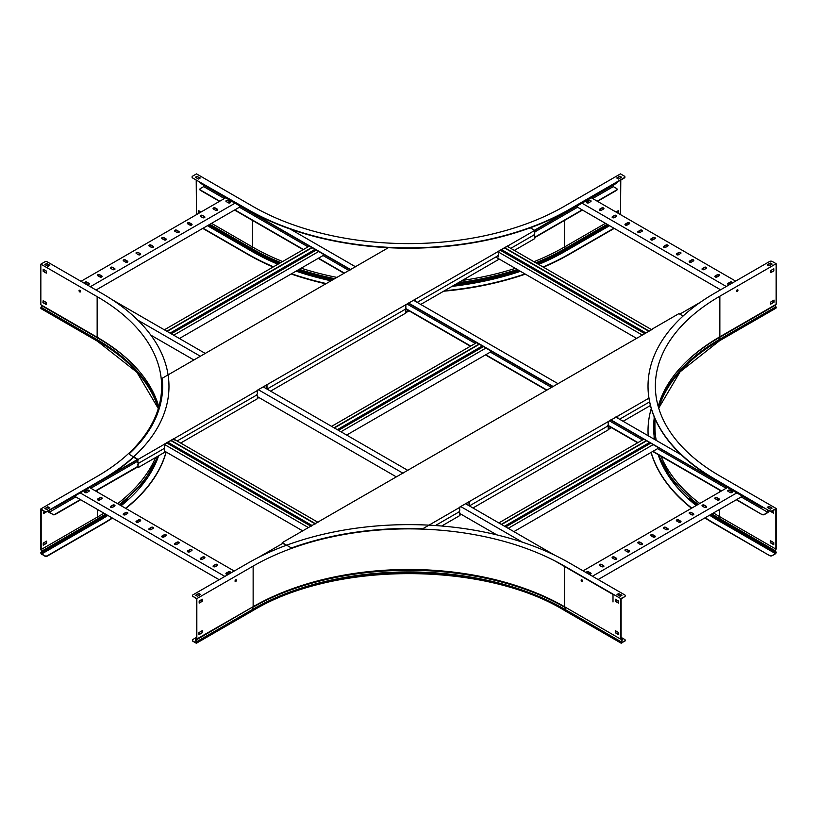 <?xml version="1.0" encoding="UTF-8"?>
<svg xmlns="http://www.w3.org/2000/svg" width="817" height="817" viewBox="0 0 817 817"><rect width="100%" height="100%" fill="white"/><g stroke="black" fill="none" stroke-linecap="round" stroke-linejoin="round"><path stroke-width="1.23" d="M768.051 507.204L768.051 507.837M768.051 510.145L768.051 512.443L764.477 514.516A1.838 1.062 180 0 1 761.883 514.516L736.321 499.759M767.745 509.961L767.745 512.269L764.477 514.516M219.793 201.186L200.42 189.993A1.838 1.062 0 0 1 199.879 189.248A1.838 1.062 0 0 1 200.42 188.492L203.688 186.613L224.369 198.551M203.688 185.112L203.688 186.613M761.883 514.516L736.638 499.575M721.585 490.884L653.008 451.301M637.965 442.61L607.981 425.3M546.736 389.944L485.768 354.741M470.715 346.051L405.61 308.458M344.365 273.103L318.518 258.182M303.475 249.491L234.847 209.867M761.883 514.148A1.838 1.062 0 0 0 764.477 514.148M239.412 207.232L308.04 246.857M323.083 255.547L349.206 270.621M407.04 304.016L475.28 343.416M490.333 352.107L551.587 387.462M609.411 420.857L642.53 439.975M657.583 448.666L726.15 488.249M741.203 496.94L767.745 512.269M721.278 491.068L652.701 451.474M637.648 442.794L607.838 425.575M546.43 390.118L485.451 354.915M470.408 346.234L405.457 308.734M344.049 273.276L318.211 258.356M303.158 249.675L234.53 210.051M219.487 201.36L200.42 190.351A1.838 1.062 180 0 1 199.879 189.605A1.838 1.062 180 0 1 199.91 189.421M681.398 454.926L615.732 417.017M558.072 383.724L413.361 300.176M355.691 266.883L290.127 229.026M199.879 182.477L199.879 182.16A1.838 1.062 0 0 0 200.42 182.865L200.42 183.222A1.838 1.062 180 0 1 199.879 182.477A1.838 1.062 180 0 1 199.91 182.293M763.721 507.643A1.838 1.062 180 0 1 761.883 507.377L610.861 419.826M553.191 386.533L408.48 302.984M350.82 269.692L200.42 182.865M761.883 507.02A1.838 1.062 0 0 0 763.19 507.337M761.883 507.377L610.707 420.101M552.884 386.717L408.337 303.26M350.503 269.876L200.42 183.222M657.654 447.205L657.654 448.615L513.893 531.622M648.627 441.997L648.627 443.039L504.549 526.23M649.791 443.713L648.627 443.039M501.618 524.534L646.604 440.823M501.311 524.351L646.288 440.649M498.84 522.931L643.827 439.219M508.184 528.323L653.171 444.611M505.723 526.904L650.7 443.192M741.274 495.49L741.274 496.899L598.136 579.539M592.427 576.24L736.791 492.896M601.475 564.424A1.287 0.746 0 0 0 600.076 564.271A1.287 0.746 0 0 0 599.28 564.956A1.287 0.746 0 0 0 599.658 565.476L601.731 566.671A1.287 0.746 0 0 0 603.14 566.835A1.287 0.746 0 0 0 603.926 566.15A1.287 0.746 0 0 0 603.549 565.63L601.475 564.424L603.549 565.987A1.287 0.746 180 0 1 603.886 566.334M588.628 571.839A1.287 0.746 0 0 0 587.229 571.686A1.287 0.746 0 0 0 586.443 572.37A1.287 0.746 0 0 0 586.82 572.891L588.894 574.085A1.287 0.746 0 0 0 590.293 574.249A1.287 0.746 0 0 0 591.089 573.565A1.287 0.746 0 0 0 590.711 573.044L588.628 571.839L590.711 573.401A1.287 0.746 180 0 1 591.048 573.748M583.093 570.848L727.447 487.504M614.323 557.01A1.287 0.746 0 0 0 612.924 556.857A1.287 0.746 0 0 0 612.127 557.541A1.287 0.746 0 0 0 612.505 558.062L614.578 559.257A1.287 0.746 0 0 0 615.977 559.42A1.287 0.746 0 0 0 616.774 558.736A1.287 0.746 0 0 0 616.396 558.215L614.323 557.01L616.396 558.573A1.287 0.746 180 0 1 616.733 558.92M627.16 549.596A1.287 0.746 0 0 0 625.761 549.433A1.287 0.746 0 0 0 624.974 550.127A1.287 0.746 0 0 0 625.342 550.648L627.425 551.843A1.287 0.746 0 0 0 628.824 552.006A1.287 0.746 0 0 0 629.611 551.322A1.287 0.746 0 0 0 629.233 550.801L627.16 549.596L629.233 551.158A1.287 0.746 180 0 1 629.58 551.495M640.007 542.182A1.287 0.746 0 0 0 638.608 542.018A1.287 0.746 0 0 0 637.811 542.702A1.287 0.746 0 0 0 638.189 543.234L640.262 544.428A1.287 0.746 0 0 0 641.662 544.592A1.287 0.746 0 0 0 642.458 543.908A1.287 0.746 0 0 0 642.08 543.376L640.007 542.182L642.08 543.744A1.287 0.746 180 0 1 642.417 544.081M652.844 534.767A1.287 0.746 0 0 0 651.445 534.604A1.287 0.746 0 0 0 650.659 535.288A1.287 0.746 0 0 0 651.037 535.819L653.11 537.014A1.287 0.746 0 0 0 654.509 537.178A1.287 0.746 0 0 0 655.295 536.493A1.287 0.746 0 0 0 654.928 535.962L652.844 534.767L654.928 536.33A1.287 0.746 180 0 1 655.265 536.667M665.692 527.353A1.287 0.746 0 0 0 664.292 527.19A1.287 0.746 0 0 0 663.496 527.874A1.287 0.746 0 0 0 663.874 528.405L665.947 529.6A1.287 0.746 0 0 0 667.346 529.763A1.287 0.746 0 0 0 668.143 529.079A1.287 0.746 0 0 0 667.765 528.548L665.692 527.353L667.765 528.916A1.287 0.746 180 0 1 668.102 529.253M678.539 519.939A1.287 0.746 0 0 0 677.14 519.775A1.287 0.746 0 0 0 676.343 520.46A1.287 0.746 0 0 0 676.721 520.991L678.794 522.186A1.287 0.746 0 0 0 680.193 522.349A1.287 0.746 0 0 0 680.99 521.665A1.287 0.746 0 0 0 680.612 521.134L678.539 519.939L680.612 521.491A1.287 0.746 180 0 1 680.949 521.838M691.376 512.525A1.287 0.746 0 0 0 689.977 512.361A1.287 0.746 0 0 0 689.18 513.045A1.287 0.746 0 0 0 689.558 513.576L691.642 514.771A1.287 0.746 0 0 0 693.041 514.935A1.287 0.746 0 0 0 693.827 514.25A1.287 0.746 0 0 0 693.449 513.719L691.376 512.525L693.449 514.077A1.287 0.746 180 0 1 693.786 514.424M704.223 505.11A1.287 0.746 0 0 0 702.824 504.947A1.287 0.746 0 0 0 702.028 505.631A1.287 0.746 0 0 0 702.406 506.152L704.479 507.357A1.287 0.746 0 0 0 705.878 507.52A1.287 0.746 0 0 0 706.674 506.836A1.287 0.746 0 0 0 706.297 506.305L704.223 505.11L706.297 506.663A1.287 0.746 180 0 1 706.634 507.01M717.06 497.696A1.287 0.746 0 0 0 715.661 497.533A1.287 0.746 0 0 0 714.875 498.217A1.287 0.746 0 0 0 715.243 498.738L717.326 499.943A1.287 0.746 0 0 0 718.725 500.106A1.287 0.746 0 0 0 719.511 499.412A1.287 0.746 0 0 0 719.144 498.891L717.06 497.696L719.144 499.248A1.287 0.746 180 0 1 719.481 499.595M729.908 490.282A1.287 0.746 0 0 0 728.509 490.118A1.287 0.746 0 0 0 727.712 490.803A1.287 0.746 0 0 0 728.09 491.323L730.163 492.528A1.287 0.746 0 0 0 731.562 492.682A1.287 0.746 0 0 0 732.359 491.997A1.287 0.746 0 0 0 731.981 491.477L729.908 490.282L731.981 491.834A1.287 0.746 180 0 1 732.318 492.181M731.675 491.66L730.163 492.528M718.827 499.075L717.326 499.943M705.99 506.489L704.479 507.357M693.143 513.903L691.642 514.771M680.295 521.317L678.794 522.186M667.458 528.732L665.947 529.6M654.611 536.146L653.11 537.014M641.774 543.56L640.262 544.428M628.927 550.975L627.425 551.843M616.079 558.389L614.578 559.257M603.242 565.803L601.731 566.671M590.395 573.217L588.894 574.085M599.321 565.129A1.287 0.746 180 0 1 600.229 564.598A1.287 0.746 180 0 1 601.475 564.792M586.483 572.543A1.287 0.746 180 0 1 587.382 572.012A1.287 0.746 180 0 1 588.628 572.206M612.168 557.715A1.287 0.746 180 0 1 613.067 557.184A1.287 0.746 180 0 1 614.323 557.368M625.005 550.301A1.287 0.746 180 0 1 625.914 549.77A1.287 0.746 180 0 1 627.16 549.953M637.852 542.886A1.287 0.746 180 0 1 638.751 542.355A1.287 0.746 180 0 1 640.007 542.539M650.689 535.472A1.287 0.746 180 0 1 651.598 534.941A1.287 0.746 180 0 1 652.844 535.125M663.537 528.058A1.287 0.746 180 0 1 664.446 527.527A1.287 0.746 180 0 1 665.692 527.711M676.384 520.643A1.287 0.746 180 0 1 677.283 520.112A1.287 0.746 180 0 1 678.539 520.296M689.221 513.229A1.287 0.746 180 0 1 690.13 512.688A1.287 0.746 180 0 1 691.376 512.882M702.069 505.815A1.287 0.746 180 0 1 702.967 505.274A1.287 0.746 180 0 1 704.223 505.468M714.906 498.401A1.287 0.746 180 0 1 715.815 497.859A1.287 0.746 180 0 1 717.06 498.053M727.753 490.986A1.287 0.746 180 0 1 728.652 490.445A1.287 0.746 180 0 1 729.908 490.639M490.414 350.646L490.414 352.056L346.643 435.063M481.376 345.438L481.376 346.49L337.309 429.671M482.551 347.164L481.376 346.49M334.378 427.975L479.354 344.263M334.061 427.791L479.048 344.09M331.6 426.372L476.577 342.67M340.934 431.764L485.921 348.062M338.473 430.345L483.46 346.633M323.164 254.087L323.164 255.496L179.403 338.504M314.137 248.879L314.137 249.931L170.059 333.111M315.301 250.605L314.137 249.931M167.128 331.416L312.114 247.714M166.821 331.232L311.798 247.531M164.35 329.813L309.337 246.111M173.694 335.205L318.681 251.503M171.223 333.785L316.21 250.073M554.334 560.595L613.005 594.47L613.005 601.966M554.906 555.305L465.557 503.711M407.897 470.418L263.186 386.87M205.516 353.577L112.031 299.604M522.471 542.202L460.686 506.53M403.016 473.237L258.305 389.689M200.645 356.396L137.685 320.05M496.756 534.849L459.767 513.495M396.255 476.822L257.559 396.745M193.874 359.98L150.828 335.133M616.559 599.913L615.65 600.434M616.243 599.729L615.65 600.076M239.493 205.782L239.493 207.191L96.038 290.015M90.33 286.716L235 203.188M99.684 274.726A1.287 0.746 0 0 0 98.285 274.563A1.287 0.746 0 0 0 97.499 275.247A1.287 0.746 0 0 0 97.866 275.768L99.95 276.973A1.287 0.746 0 0 0 101.349 277.126A1.287 0.746 0 0 0 102.135 276.442A1.287 0.746 0 0 0 101.768 275.921L99.684 274.726L101.768 276.279A1.287 0.746 180 0 1 102.105 276.626M86.847 282.141A1.287 0.746 0 0 0 85.448 281.977A1.287 0.746 0 0 0 84.651 282.662A1.287 0.746 0 0 0 85.029 283.182L87.102 284.387A1.287 0.746 0 0 0 88.502 284.541A1.287 0.746 0 0 0 89.298 283.856A1.287 0.746 0 0 0 88.92 283.336L86.847 282.141L88.92 283.693A1.287 0.746 180 0 1 89.257 284.04M80.985 281.324L225.666 197.796M112.532 267.312A1.287 0.746 0 0 0 111.132 267.149A1.287 0.746 0 0 0 110.336 267.833A1.287 0.746 0 0 0 110.714 268.354L112.787 269.559A1.287 0.746 0 0 0 114.186 269.712A1.287 0.746 0 0 0 114.983 269.028A1.287 0.746 0 0 0 114.605 268.507L112.532 267.312L114.605 268.864A1.287 0.746 180 0 1 114.942 269.212M125.369 259.888A1.287 0.746 0 0 0 123.97 259.735A1.287 0.746 0 0 0 123.183 260.419A1.287 0.746 0 0 0 123.561 260.94L125.634 262.134A1.287 0.746 0 0 0 127.033 262.298A1.287 0.746 0 0 0 127.83 261.614A1.287 0.746 0 0 0 127.452 261.093L125.369 259.888L127.452 261.45A1.287 0.746 180 0 1 127.789 261.797M138.216 252.473A1.287 0.746 0 0 0 136.817 252.32A1.287 0.746 0 0 0 136.02 253.004A1.287 0.746 0 0 0 136.398 253.525L138.471 254.72A1.287 0.746 0 0 0 139.87 254.884A1.287 0.746 0 0 0 140.667 254.199A1.287 0.746 0 0 0 140.289 253.679L138.216 252.473L140.289 254.036A1.287 0.746 180 0 1 140.626 254.383M151.063 245.059A1.287 0.746 0 0 0 149.664 244.906A1.287 0.746 0 0 0 148.868 245.59A1.287 0.746 0 0 0 149.245 246.111L151.319 247.306A1.287 0.746 0 0 0 152.718 247.469A1.287 0.746 0 0 0 153.514 246.785A1.287 0.746 0 0 0 153.136 246.264L151.063 245.059L153.136 246.622A1.287 0.746 180 0 1 153.473 246.969M163.9 237.645A1.287 0.746 0 0 0 162.501 237.492A1.287 0.746 0 0 0 161.715 238.176A1.287 0.746 0 0 0 162.083 238.697L164.166 239.892A1.287 0.746 0 0 0 165.565 240.055A1.287 0.746 0 0 0 166.351 239.371A1.287 0.746 0 0 0 165.974 238.85L163.9 237.645L165.974 239.207A1.287 0.746 180 0 1 166.321 239.555M176.748 230.231A1.287 0.746 0 0 0 175.349 230.067A1.287 0.746 0 0 0 174.552 230.762A1.287 0.746 0 0 0 174.93 231.282L177.003 232.477A1.287 0.746 0 0 0 178.402 232.641A1.287 0.746 0 0 0 179.199 231.957A1.287 0.746 0 0 0 178.821 231.436L176.748 230.231L178.821 231.793A1.287 0.746 180 0 1 179.158 232.14M189.585 222.816A1.287 0.746 0 0 0 188.186 222.653A1.287 0.746 0 0 0 187.399 223.347A1.287 0.746 0 0 0 187.777 223.868L189.85 225.063A1.287 0.746 0 0 0 191.249 225.226A1.287 0.746 0 0 0 192.036 224.542A1.287 0.746 0 0 0 191.668 224.021L189.585 222.816L191.668 224.379A1.287 0.746 180 0 1 192.005 224.716M202.432 215.402A1.287 0.746 0 0 0 201.033 215.239A1.287 0.746 0 0 0 200.236 215.923A1.287 0.746 0 0 0 200.614 216.454L202.687 217.649A1.287 0.746 0 0 0 204.087 217.812A1.287 0.746 0 0 0 204.883 217.128A1.287 0.746 0 0 0 204.505 216.597L202.432 215.402L204.505 216.965A1.287 0.746 180 0 1 204.842 217.302M215.28 207.988A1.287 0.746 0 0 0 213.88 207.824A1.287 0.746 0 0 0 213.084 208.509A1.287 0.746 0 0 0 213.462 209.04L215.535 210.235A1.287 0.746 0 0 0 216.934 210.398A1.287 0.746 0 0 0 217.73 209.714A1.287 0.746 0 0 0 217.353 209.183L215.28 207.988L217.353 209.55A1.287 0.746 180 0 1 217.69 209.887M228.117 200.573A1.287 0.746 0 0 0 226.718 200.41A1.287 0.746 0 0 0 225.921 201.094A1.287 0.746 0 0 0 226.299 201.625L228.382 202.82A1.287 0.746 0 0 0 229.781 202.984A1.287 0.746 0 0 0 230.568 202.299A1.287 0.746 0 0 0 230.19 201.768L228.117 200.573L230.19 202.136A1.287 0.746 180 0 1 230.527 202.473M229.883 201.952L228.382 202.82M217.036 209.366L215.535 210.235M204.199 216.781L202.687 217.649M191.352 224.195L189.85 225.063M178.514 231.609L177.003 232.477M165.667 239.024L164.166 239.892M152.82 246.438L151.319 247.306M139.983 253.852L138.471 254.72M127.135 261.266L125.634 262.134M114.298 268.681L112.787 269.559M101.451 276.105L99.95 276.973M88.604 283.519L87.102 284.387M97.529 275.431A1.287 0.746 180 0 1 98.438 274.89A1.287 0.746 180 0 1 99.684 275.084M84.692 282.845A1.287 0.746 180 0 1 85.591 282.304A1.287 0.746 180 0 1 86.847 282.498M110.377 268.007A1.287 0.746 180 0 1 111.275 267.476A1.287 0.746 180 0 1 112.532 267.67M123.224 260.592A1.287 0.746 180 0 1 124.123 260.061A1.287 0.746 180 0 1 125.369 260.255M136.061 253.178A1.287 0.746 180 0 1 136.97 252.647A1.287 0.746 180 0 1 138.216 252.841M148.908 245.764A1.287 0.746 180 0 1 149.807 245.233A1.287 0.746 180 0 1 151.063 245.427M161.746 238.35A1.287 0.746 180 0 1 162.654 237.818A1.287 0.746 180 0 1 163.9 238.002M174.593 230.935A1.287 0.746 180 0 1 175.492 230.404A1.287 0.746 180 0 1 176.748 230.588M187.43 223.521A1.287 0.746 180 0 1 188.339 222.99A1.287 0.746 180 0 1 189.585 223.174M200.277 216.107A1.287 0.746 180 0 1 201.176 215.576A1.287 0.746 180 0 1 202.432 215.759M213.125 208.692A1.287 0.746 180 0 1 214.023 208.161A1.287 0.746 180 0 1 215.28 208.345M225.962 201.278A1.287 0.746 180 0 1 226.871 200.747A1.287 0.746 180 0 1 228.117 200.931M737.945 290.249A1.011 0.582 120 0 0 736.515 291.077A1.011 0.582 120 0 0 737.945 290.249M736.597 291.403A1.011 0.582 120 0 0 737.557 289.739M773.811 270.887L773.811 268.793L770.697 270.59L770.697 272.684L773.811 270.887L770.697 272.327M773.505 268.967L773.505 270.713M774.077 302.198L774.077 300.105L770.697 302.045L770.697 304.149L774.077 302.198L770.697 303.781M773.76 300.278L773.76 302.014M769.665 510.717A1.838 1.062 -0 0 0 772.259 510.717L772.259 511.074A1.838 1.062 180 0 1 769.665 511.074L714.661 478.956A227.494 131.343 180 0 1 648.024 386.084A227.494 131.343 180 0 1 714.661 293.211L769.665 261.45A1.838 1.062 -0 0 1 772.259 261.45L776.15 263.697L776.15 304.302L719.848 336.808A220.161 127.105 180 0 0 658.196 406.386M776.15 263.697L719.848 296.203A220.161 127.105 -0 0 0 655.367 386.084A220.161 127.105 -0 0 0 719.848 475.964L776.15 508.47L776.15 549.065L775.098 551.332L775.946 551.822A0.991 0.572 -60 0 1 776.15 552.282L776.15 552.445A1.174 0.674 -60 0 1 775.323 553.885L772.259 555.652A1.838 1.062 180 0 1 769.665 555.652L714.661 523.891A227.494 131.343 180 0 1 704.897 517.896M772.259 510.717L776.15 508.47M772.259 511.074L775.844 509.001L775.844 549.075L719.532 516.579L718.623 517.988A221.897 128.106 180 0 1 711.832 513.893M769.665 511.074L714.661 479.313A227.494 131.343 180 0 1 648.024 386.441A227.494 131.343 180 0 1 648.024 386.257M654.928 418.539L654.928 426.515A220.6 127.36 -0 0 0 656.235 440.394M661.035 456.295A220.6 127.36 -0 0 0 699.771 503.486M713.486 512.943A220.6 127.36 -0 0 0 719.532 516.579L719.532 509.451M767.204 507.347L770.308 509.144L772.126 508.092L769.011 506.295L767.204 507.347M767.51 507.52L769.011 506.652L771.82 508.266M767.51 265.004L770.308 263.38L771.82 264.248M770.308 263.023L767.204 264.82L769.011 265.872L772.126 264.075L770.308 263.38M770.411 511.33L773.505 513.137L772.902 510.696M773.505 512.78L771.074 511.381M773.76 544.388L770.645 542.948L773.76 544.745L773.76 542.651L770.39 540.701L770.39 542.794L770.962 542.764L770.697 540.885M775.741 549.228L774.924 550.495A0.991 0.572 120 0 0 774.873 551.72L719.42 519.704A220.753 127.452 180 0 1 719.358 519.663M774.986 304.976L775.946 306.824A0.991 0.572 60 0 1 776.15 307.509L776.15 307.682A1.174 0.674 60 0 1 775.905 308.213L719.603 340.72L680.122 371.796L658.706 408.132M775.098 551.332L775.844 552.455L775.323 553.528L772.259 555.652M775.946 551.822L719.532 519.949A220.6 127.36 180 0 1 710.708 514.547M691.509 508.256A227.494 131.343 180 0 1 651.067 452.424M648.177 435.737A227.494 131.343 180 0 1 648.024 431.019A227.494 131.343 180 0 1 648.024 430.845M769.665 555.652L714.661 523.534A227.494 131.343 180 0 1 705.194 517.733M691.774 508.103A227.494 131.343 180 0 1 651.159 452.373M648.198 435.757A227.494 131.343 180 0 1 648.024 430.661A227.494 131.343 180 0 1 651.272 408.551M769.665 555.294A1.838 1.062 0 0 0 772.259 555.294M235.756 581.459A1.011 0.582 120 0 0 235.756 579.804A1.011 0.582 120 0 0 235.756 581.459M235.122 581.377A1.011 0.582 120 0 0 236.082 579.713M582.582 581.04A1.011 0.582 -120 0 0 581.153 580.223A1.011 0.582 -120 0 0 582.582 581.04M618.449 603.099L618.449 601.006L615.334 599.208L615.334 601.302L618.449 603.099M618.449 602.742L615.65 601.128L615.65 599.382M618.714 634.349L615.599 632.909L618.714 634.707L618.714 632.613L615.334 630.663L615.334 632.756L615.906 632.726L615.65 630.847M625.189 595.787A1.838 1.062 180 0 1 625.219 595.971A1.838 1.062 180 0 1 624.678 596.716L620.787 598.606L620.787 639.211L564.486 606.704A220.161 127.105 180 0 0 527.343 589.476A220.161 127.105 180 0 0 290.28 589.476A220.161 127.105 180 0 0 253.137 606.704L195.784 639.619L196.631 641.733A0.991 0.572 60 0 1 196.836 642.417L196.836 642.591A1.174 0.674 60 0 1 196.009 643.071L192.945 641.294A1.838 1.062 180 0 1 192.404 640.548A1.838 1.062 180 0 1 192.434 640.375M624.678 596.716L621.104 598.79L621.104 638.863L622.013 639.221A0.991 0.572 -60 0 1 622.064 640.385L621.247 642.744L624.678 640.937A1.838 1.062 -0 0 0 625.219 640.191A1.838 1.062 -0 0 0 624.678 639.445L621.104 637.372M620.787 598.606L564.486 566.099A220.161 127.105 -0 0 0 253.137 566.099L253.137 606.704M196.836 639.211L196.836 598.606L253.137 566.099M624.678 596.359A1.838 1.062 0 0 0 625.219 595.613A1.838 1.062 0 0 0 624.678 594.858L569.674 563.107A227.494 131.343 180 0 0 247.949 563.107L192.945 594.858A1.838 1.062 -0 0 0 192.404 595.613A1.838 1.062 -0 0 0 192.945 596.359L196.836 598.606M192.945 596.359L196.519 598.79L196.519 638.863L195.61 639.221A0.991 0.572 -120 0 0 195.559 640.385L196.376 642.744L192.945 641.294M565.65 607.378L620.787 639.211M192.945 596.716A1.838 1.062 180 0 1 192.404 595.971A1.838 1.062 180 0 1 192.434 595.787M198.786 593.438L195.671 595.236L197.479 596.287L200.594 594.49L198.786 593.438L200.288 594.664M195.978 595.419L198.786 593.796M617.335 594.664L618.837 593.796L621.645 595.419M618.837 593.438L617.029 594.49L620.144 596.287L621.951 595.236L618.837 593.796M202.279 601.302L202.279 599.208L199.174 601.006L199.174 603.099L202.279 601.302L199.174 602.742M201.973 599.382L201.973 601.128M198.909 632.613L198.909 634.707L202.024 632.909L202.279 630.663L198.909 632.613M201.973 630.847L202.024 632.909L198.909 634.349M622.064 640.385L620.991 641.733A0.991 0.572 120 0 0 620.787 642.417L620.787 642.591A1.174 0.674 120 0 0 621.614 643.071L624.678 640.937M196.519 637.372L192.945 639.445A1.838 1.062 0 0 0 192.404 640.191A1.838 1.062 0 0 0 192.945 640.937M625.189 640.375A1.838 1.062 180 0 1 625.219 640.548A1.838 1.062 180 0 1 624.678 641.294M199.511 212.9L198.602 212.369L199.195 213.074M201.013 212.032L198.286 210.459L198.286 212.553M198.602 212.369L198.602 210.633M196.213 177.115L196.213 177.738M196.213 180.046L196.478 214.646M211.532 223.337L252.514 247A220.6 127.36 0 0 0 282.621 261.532M192.628 177.616A1.838 1.062 0 0 1 192.097 176.87A1.838 1.062 0 0 1 192.628 176.125L196.519 173.878L252.831 206.384A220.161 127.105 0 0 0 564.169 206.384L620.481 173.878L624.372 176.125A1.838 1.062 0 0 1 624.903 176.87A1.838 1.062 0 0 1 624.372 177.616L569.367 209.377A227.494 131.343 180 0 1 247.633 209.377L192.628 177.983A1.838 1.062 180 0 1 192.097 177.228A1.838 1.062 180 0 1 192.118 177.054M620.787 180.046L620.522 214.646M624.882 177.054A1.838 1.062 180 0 1 624.903 177.228A1.838 1.062 180 0 1 624.372 177.983L569.367 209.734A227.494 131.343 180 0 1 247.633 209.734L192.628 177.983M301.156 268.201A220.6 127.36 0 0 0 336.91 277.402M462.289 280.456A220.6 127.36 0 0 0 515.343 268.364M533.92 261.716A220.6 127.36 0 0 0 564.486 247L565.405 248.419A221.897 128.106 180 0 1 535.758 262.778M618.53 179.046L621.645 177.248L619.827 176.196L616.712 177.994L618.53 179.046M617.029 178.177L619.827 176.554L621.328 177.422M195.671 177.422L197.173 176.554L199.971 178.177M197.173 176.196L195.355 177.248L198.47 179.046L200.288 177.994L197.173 176.554M618.398 210.633L618.714 212.553L618.714 210.459L615.987 212.032M618.398 212.369L617.489 212.9M617.805 213.074L618.714 212.553M620.787 177.115L620.787 177.738M605.468 223.337L564.486 247L564.486 220.437M280.782 262.594A221.897 128.106 180 0 1 251.595 248.419A0.991 0.572 120 0 0 251.554 249.634L208.764 224.93M608.236 224.93L564.598 250.125A220.753 127.452 180 0 1 537.147 263.574M279.537 263.309A221.958 128.146 180 0 1 251.554 249.634L208.601 225.022M614.251 228.403L569.367 254.312A227.494 131.343 180 0 1 543.417 267.2M525.341 274.134A227.494 131.343 180 0 1 443.662 291.209M325.82 283.805A227.494 131.343 180 0 1 291.169 273.971M273.133 267.006A227.494 131.343 180 0 1 247.633 254.312L202.749 228.403M613.935 228.219L569.367 253.954A227.494 131.343 180 0 1 543.06 266.985M524.953 273.909A227.494 131.343 180 0 1 444.397 290.781M326.269 283.55A227.494 131.343 180 0 1 291.557 273.746M273.501 266.802A227.494 131.343 180 0 1 247.633 253.954L203.065 228.219M79.77 291.935A1.011 0.582 -120 0 0 79.77 290.28A1.011 0.582 -120 0 0 79.77 291.935M79.443 290.188A1.011 0.582 -120 0 0 80.403 291.843M44.098 511.146L43.495 513.587L46.61 511.769M45.926 511.82L43.495 513.219M46.303 541.324L46.303 543.06L43.24 544.827M43.24 545.194L46.61 543.244L46.61 541.14L43.24 543.091L43.24 545.194M138.308 462.769A1.838 1.062 -60 0 1 138.134 462.698A1.838 1.062 -60 0 1 137.756 461.86L137.501 459.46L133.61 457.214A227.494 131.343 180 0 1 102.339 479.763L47.335 511.513A1.838 1.062 180 0 1 44.741 511.513L40.85 508.909L40.85 549.514L41.902 551.781L41.054 552.272A0.991 0.572 -120 0 0 40.85 552.721L40.85 552.895A1.174 0.674 -120 0 0 41.677 554.324L44.741 555.734A1.838 1.062 -0 0 0 47.335 555.734L47.335 556.091A1.838 1.062 180 0 1 44.741 556.091M44.741 511.513L41.156 509.451L41.156 549.524L97.468 517.018A220.6 127.36 0 0 0 103.882 513.158M40.85 508.909L97.152 476.403A220.161 127.105 0 0 0 161.633 386.523A220.161 127.105 0 0 0 97.152 296.653L97.152 337.247A220.161 127.105 180 0 1 158.804 406.825M97.152 337.247L40.85 304.741L40.85 264.146L97.152 296.653M44.741 511.156A1.838 1.062 0 0 0 47.335 511.156L102.339 479.395A227.494 131.343 180 0 0 168.976 386.523A227.494 131.343 180 0 0 102.339 293.65L47.335 261.9A1.838 1.062 0 0 0 44.741 261.9L40.85 264.146M117.566 503.68A220.6 127.36 0 0 0 155.638 457.5M46.692 263.472L44.874 264.514L47.989 266.311L49.796 265.27L46.692 263.472L49.49 265.443M45.18 264.698L46.692 263.83M45.18 508.715L47.989 507.091L49.49 507.97M47.989 506.734L44.874 508.531L46.692 509.583L49.796 507.786L47.989 507.091M46.303 273.133L46.303 271.03L43.189 269.232L43.189 271.336L46.303 273.133M46.303 272.766L43.495 271.152L43.495 269.416M42.923 302.637L46.303 304.588L46.303 302.494L43.189 300.697L42.923 302.637L43.24 300.727M46.303 304.23L43.24 302.464M41.258 549.667L42.076 550.944A0.991 0.572 60 0 1 42.127 552.159L41.156 552.905L41.677 553.967L44.741 555.734M42.014 305.415L41.054 307.263A0.991 0.572 120 0 0 40.85 307.958L40.85 308.121A1.174 0.674 120 0 0 41.095 308.663L97.397 341.169A1.174 0.674 120 0 1 97.152 340.628A220.161 127.105 180 0 1 158.314 408.52M105.536 514.107A221.897 128.106 180 0 1 98.377 518.438A0.991 0.572 60 0 1 98.428 519.653L41.902 551.781M106.557 514.7L41.054 552.272M166.168 452.046A227.494 131.343 180 0 1 125.808 508.44M112.46 518.101A227.494 131.343 180 0 1 102.339 524.34L47.335 556.091M166.076 451.995A227.494 131.343 180 0 1 125.552 508.286M112.164 517.937A227.494 131.343 180 0 1 102.339 523.983L47.335 555.734M679.815 314.126L700.414 302.239M613.312 185.112L613.312 186.613L592.631 198.551M597.207 201.186L616.58 189.993A1.838 1.062 -0 0 0 617.121 189.248A1.838 1.062 -0 0 0 616.58 188.492L613.312 186.613M617.09 182.293A1.838 1.062 180 0 1 617.121 182.477A1.838 1.062 180 0 1 616.58 183.222L616.58 182.865A1.838 1.062 -0 0 0 617.121 182.16L617.121 182.477M498.595 251.34L507.837 246.009M534.778 230.455L616.58 183.222M414.679 299.798A1.838 1.062 180 0 1 413.872 300.064M534.522 230.241L616.58 182.865M617.09 189.421A1.838 1.062 180 0 1 617.121 189.605A1.838 1.062 180 0 1 616.58 190.351L616.58 189.993M534.778 237.584L582.47 210.051M597.513 201.36L616.58 190.351M534.778 237.226L582.153 209.867M577.588 207.232L534.778 231.946M577.507 205.782L577.507 207.191L720.584 289.79M587.117 201.952L588.618 202.82L590.701 201.625A1.287 0.746 0 0 0 591.079 201.094A1.287 0.746 0 0 0 590.283 200.41A1.287 0.746 0 0 0 588.883 200.573L586.81 201.768A1.287 0.746 0 0 0 586.432 202.299A1.287 0.746 0 0 0 587.219 202.984A1.287 0.746 0 0 0 588.618 202.82M599.964 209.366L601.465 210.235L603.538 209.04A1.287 0.746 0 0 0 603.916 208.509A1.287 0.746 0 0 0 603.12 207.824A1.287 0.746 0 0 0 601.721 207.988L599.647 209.183A1.287 0.746 0 0 0 599.269 209.714A1.287 0.746 0 0 0 600.066 210.398A1.287 0.746 0 0 0 601.465 210.235M612.801 216.781L614.313 217.649L616.386 216.454A1.287 0.746 0 0 0 616.764 215.923A1.287 0.746 0 0 0 615.967 215.239A1.287 0.746 0 0 0 614.568 215.402L612.495 216.597A1.287 0.746 0 0 0 612.117 217.128A1.287 0.746 0 0 0 612.913 217.812A1.287 0.746 0 0 0 614.313 217.649M625.648 224.195L627.15 225.063L629.223 223.868A1.287 0.746 0 0 0 629.601 223.347A1.287 0.746 0 0 0 628.814 222.653A1.287 0.746 0 0 0 627.415 222.816L625.332 224.021A1.287 0.746 0 0 0 624.964 224.542A1.287 0.746 0 0 0 625.751 225.226A1.287 0.746 0 0 0 627.15 225.063M638.486 231.609L639.997 232.477L642.07 231.282A1.287 0.746 0 0 0 642.448 230.762A1.287 0.746 0 0 0 641.651 230.067A1.287 0.746 0 0 0 640.252 230.231L638.179 231.436A1.287 0.746 0 0 0 637.801 231.957A1.287 0.746 0 0 0 638.598 232.641A1.287 0.746 0 0 0 639.997 232.477M651.333 239.024L652.834 239.892L654.917 238.697A1.287 0.746 0 0 0 655.285 238.176A1.287 0.746 0 0 0 654.499 237.492A1.287 0.746 0 0 0 653.1 237.645L651.026 238.85A1.287 0.746 0 0 0 650.649 239.371A1.287 0.746 0 0 0 651.435 240.055A1.287 0.746 0 0 0 652.834 239.892M664.18 246.438L665.681 247.306L667.755 246.111A1.287 0.746 0 0 0 668.132 245.59A1.287 0.746 0 0 0 667.336 244.906A1.287 0.746 0 0 0 665.937 245.059L663.864 246.264A1.287 0.746 0 0 0 663.486 246.785A1.287 0.746 0 0 0 664.282 247.469A1.287 0.746 0 0 0 665.681 247.306M677.017 253.852L678.529 254.72L680.602 253.525A1.287 0.746 0 0 0 680.98 253.004A1.287 0.746 0 0 0 680.183 252.32A1.287 0.746 0 0 0 678.784 252.473L676.711 253.679A1.287 0.746 0 0 0 676.333 254.199A1.287 0.746 0 0 0 677.13 254.884A1.287 0.746 0 0 0 678.529 254.72M689.865 261.266L691.366 262.134L693.439 260.94A1.287 0.746 0 0 0 693.817 260.419A1.287 0.746 0 0 0 693.03 259.735A1.287 0.746 0 0 0 691.631 259.888L689.548 261.093A1.287 0.746 0 0 0 689.17 261.614A1.287 0.746 0 0 0 689.967 262.298A1.287 0.746 0 0 0 691.366 262.134M702.702 268.681L704.213 269.559L706.286 268.354A1.287 0.746 0 0 0 706.664 267.833A1.287 0.746 0 0 0 705.868 267.149A1.287 0.746 0 0 0 704.468 267.312L702.395 268.507A1.287 0.746 0 0 0 702.017 269.028A1.287 0.746 0 0 0 702.814 269.712A1.287 0.746 0 0 0 704.213 269.559M715.549 276.105L717.05 276.973L719.134 275.768A1.287 0.746 0 0 0 719.501 275.247A1.287 0.746 0 0 0 718.715 274.563A1.287 0.746 0 0 0 717.316 274.726L715.232 275.921A1.287 0.746 0 0 0 714.865 276.442A1.287 0.746 0 0 0 715.651 277.126A1.287 0.746 0 0 0 717.05 276.973M728.396 283.519L729.898 284.387L731.971 283.182A1.287 0.746 0 0 0 732.349 282.662A1.287 0.746 0 0 0 731.552 281.977A1.287 0.746 0 0 0 730.153 282.141L728.08 283.336A1.287 0.746 0 0 0 727.702 283.856A1.287 0.746 0 0 0 728.498 284.541A1.287 0.746 0 0 0 729.898 284.387M735.627 281.099L591.334 197.796M726.293 286.491L582 203.188M714.895 276.626A1.287 0.746 180 0 1 715.232 276.279L717.316 275.084A1.287 0.746 180 0 1 718.562 274.89A1.287 0.746 180 0 1 719.471 275.431M727.743 284.04A1.287 0.746 180 0 1 728.08 283.693L730.153 282.498A1.287 0.746 180 0 1 731.409 282.304A1.287 0.746 180 0 1 732.308 282.845M702.058 269.212A1.287 0.746 180 0 1 702.395 268.864L704.468 267.67A1.287 0.746 180 0 1 705.725 267.476A1.287 0.746 180 0 1 706.623 268.007M689.211 261.797A1.287 0.746 180 0 1 689.548 261.45L691.631 260.255A1.287 0.746 180 0 1 692.877 260.061A1.287 0.746 180 0 1 693.776 260.592M676.374 254.383A1.287 0.746 180 0 1 676.711 254.036L678.784 252.841A1.287 0.746 180 0 1 680.03 252.647A1.287 0.746 180 0 1 680.939 253.178M663.527 246.969A1.287 0.746 180 0 1 663.864 246.622L665.937 245.427A1.287 0.746 180 0 1 667.193 245.233A1.287 0.746 180 0 1 668.092 245.764M650.679 239.555A1.287 0.746 180 0 1 651.026 239.207L653.1 238.002A1.287 0.746 180 0 1 654.346 237.818A1.287 0.746 180 0 1 655.254 238.35M637.842 232.14A1.287 0.746 180 0 1 638.179 231.793L640.252 230.588A1.287 0.746 180 0 1 641.508 230.404A1.287 0.746 180 0 1 642.407 230.935M624.995 224.716A1.287 0.746 180 0 1 625.332 224.379L627.415 223.174A1.287 0.746 180 0 1 628.661 222.99A1.287 0.746 180 0 1 629.57 223.521M612.158 217.302A1.287 0.746 180 0 1 612.495 216.965L614.568 215.759A1.287 0.746 180 0 1 615.824 215.576A1.287 0.746 180 0 1 616.723 216.107M599.31 209.887A1.287 0.746 180 0 1 599.647 209.55L601.721 208.345A1.287 0.746 180 0 1 602.977 208.161A1.287 0.746 180 0 1 603.875 208.692M586.473 202.473A1.287 0.746 180 0 1 586.81 202.136L588.883 200.931A1.287 0.746 180 0 1 590.129 200.747A1.287 0.746 180 0 1 591.038 201.278M501.311 250.829L502.475 250.155L645.951 332.989M502.475 249.103L502.475 250.155M644.776 333.663L500.402 250.298M642.039 334.919L497.931 251.728M636.331 338.218L495.725 257.038M651.66 329.69L507.275 246.336M649.188 331.11L504.814 247.755M648.882 331.293L504.498 247.939M48.949 510.584L48.949 512.443L52.523 514.148A1.838 1.062 -0 0 0 55.117 514.148L55.117 514.516A1.838 1.062 180 0 1 52.523 514.516M52.523 514.148L49.255 512.269L75.797 496.94M49.255 510.411L49.255 512.269M48.949 507.653L48.949 508.276M137.756 466.446L95.415 490.884M80.362 499.575L55.117 514.148M257.396 397.287A1.838 1.062 -0 0 0 257.569 396.827A1.838 1.062 -0 0 0 257.396 396.378M90.85 488.249L137.756 461.166M138.073 465.036L138.073 467.641L164.646 452.291L164.646 449.687A1.838 1.062 120 0 0 164.268 448.85A1.838 1.062 120 0 0 163.349 448.942L139.37 462.79A1.838 1.062 120 0 0 138.073 465.036L137.685 466.967L95.722 491.068M80.679 499.759L55.117 514.516M257.539 397.011A1.838 1.062 180 0 1 257.569 397.195A1.838 1.062 180 0 1 257.396 397.644M137.501 459.46L55.117 507.377A1.838 1.062 180 0 1 53.963 507.684M173.888 438.811L164.646 444.142M137.705 459.705L55.117 507.377M201.064 599.913L201.973 600.434M200.757 600.087L201.973 600.791M286.236 545.337L282.794 543.346L258.264 557.511M75.726 495.49L75.726 496.899L219.17 579.713M80.209 492.896L224.879 576.424M101.768 498.748A1.287 0.746 -0 0 0 102.135 498.227A1.287 0.746 -0 0 0 101.349 497.543A1.287 0.746 -0 0 0 99.95 497.696L97.866 498.901A1.287 0.746 -0 0 0 97.499 499.422A1.287 0.746 -0 0 0 98.285 500.106A1.287 0.746 -0 0 0 99.684 499.943L101.768 498.748M88.92 491.334A1.287 0.746 -0 0 0 89.298 490.813A1.287 0.746 -0 0 0 88.502 490.129A1.287 0.746 -0 0 0 87.102 490.282L85.029 491.487A1.287 0.746 -0 0 0 84.651 492.008A1.287 0.746 -0 0 0 85.448 492.692A1.287 0.746 -0 0 0 86.847 492.528L88.92 491.334M89.553 487.504L234.224 571.032M114.605 506.162A1.287 0.746 -0 0 0 114.983 505.641A1.287 0.746 -0 0 0 114.186 504.957A1.287 0.746 -0 0 0 112.787 505.11L110.714 506.315A1.287 0.746 -0 0 0 110.336 506.836A1.287 0.746 -0 0 0 111.132 507.52A1.287 0.746 -0 0 0 112.532 507.357L114.605 506.162M127.452 513.576A1.287 0.746 -0 0 0 127.83 513.056A1.287 0.746 -0 0 0 127.033 512.371A1.287 0.746 -0 0 0 125.634 512.525L123.561 513.73A1.287 0.746 -0 0 0 123.183 514.25A1.287 0.746 -0 0 0 123.97 514.935A1.287 0.746 -0 0 0 125.369 514.771L127.452 513.576M140.289 520.991A1.287 0.746 -0 0 0 140.667 520.47A1.287 0.746 -0 0 0 139.87 519.786A1.287 0.746 -0 0 0 138.471 519.949L136.398 521.144A1.287 0.746 -0 0 0 136.02 521.665A1.287 0.746 -0 0 0 136.817 522.349A1.287 0.746 -0 0 0 138.216 522.196L140.289 520.991M153.136 528.405A1.287 0.746 -0 0 0 153.514 527.884A1.287 0.746 -0 0 0 152.718 527.2A1.287 0.746 -0 0 0 151.319 527.363L149.245 528.558A1.287 0.746 -0 0 0 148.868 529.079A1.287 0.746 -0 0 0 149.664 529.763A1.287 0.746 -0 0 0 151.063 529.61L153.136 528.405M165.974 535.819A1.287 0.746 -0 0 0 166.351 535.298A1.287 0.746 -0 0 0 165.565 534.614A1.287 0.746 -0 0 0 164.166 534.778L162.083 535.972A1.287 0.746 -0 0 0 161.715 536.493A1.287 0.746 -0 0 0 162.501 537.178A1.287 0.746 -0 0 0 163.9 537.024L165.974 535.819M178.821 543.234A1.287 0.746 -0 0 0 179.199 542.713A1.287 0.746 -0 0 0 178.402 542.028A1.287 0.746 -0 0 0 177.003 542.192L174.93 543.387A1.287 0.746 -0 0 0 174.552 543.908A1.287 0.746 -0 0 0 175.349 544.592A1.287 0.746 -0 0 0 176.748 544.439L178.821 543.234M191.668 550.648A1.287 0.746 -0 0 0 192.036 550.127A1.287 0.746 -0 0 0 191.249 549.443A1.287 0.746 -0 0 0 189.85 549.606L187.777 550.801A1.287 0.746 -0 0 0 187.399 551.322A1.287 0.746 -0 0 0 188.186 552.016A1.287 0.746 -0 0 0 189.585 551.853L191.668 550.648M204.505 558.072A1.287 0.746 -0 0 0 204.883 557.541A1.287 0.746 -0 0 0 204.087 556.857A1.287 0.746 -0 0 0 202.687 557.02L200.614 558.215A1.287 0.746 -0 0 0 200.236 558.746A1.287 0.746 -0 0 0 201.033 559.431A1.287 0.746 -0 0 0 202.432 559.267L204.505 558.072M217.353 565.487A1.287 0.746 -0 0 0 217.73 564.956A1.287 0.746 -0 0 0 216.934 564.271A1.287 0.746 -0 0 0 215.535 564.435L213.462 565.63A1.287 0.746 -0 0 0 213.084 566.161A1.287 0.746 -0 0 0 213.88 566.845A1.287 0.746 -0 0 0 215.28 566.681L217.353 565.487M230.19 572.901A1.287 0.746 -0 0 0 230.568 572.37A1.287 0.746 -0 0 0 229.781 571.686A1.287 0.746 -0 0 0 228.382 571.849L226.299 573.044A1.287 0.746 -0 0 0 225.921 573.575A1.287 0.746 -0 0 0 226.718 574.259A1.287 0.746 -0 0 0 228.117 574.096L230.19 572.901M228.117 574.096L226.615 573.228M215.28 566.681L213.768 565.813M202.432 559.267L200.931 558.399M189.585 551.853L188.084 550.985M176.748 544.439L175.236 543.571M163.9 537.024L162.399 536.156M151.063 529.61L149.552 528.742M138.216 522.196L136.715 521.317M125.369 514.771L123.867 513.903M112.532 507.357L111.02 506.489M99.684 499.943L98.183 499.075M86.847 492.528L85.336 491.66M97.529 499.606A1.287 0.746 180 0 1 97.866 499.258L99.95 498.064A1.287 0.746 180 0 1 101.196 497.87A1.287 0.746 180 0 1 102.105 498.401M84.692 492.191A1.287 0.746 180 0 1 85.029 491.844L87.102 490.639A1.287 0.746 180 0 1 88.359 490.455A1.287 0.746 180 0 1 89.257 490.986M110.377 507.02A1.287 0.746 180 0 1 110.714 506.673L112.787 505.478A1.287 0.746 180 0 1 114.043 505.284A1.287 0.746 180 0 1 114.942 505.815M123.224 514.434A1.287 0.746 180 0 1 123.561 514.087L125.634 512.892A1.287 0.746 180 0 1 126.88 512.698A1.287 0.746 180 0 1 127.789 513.229M136.061 521.849A1.287 0.746 180 0 1 136.398 521.501L138.471 520.306A1.287 0.746 180 0 1 139.727 520.112A1.287 0.746 180 0 1 140.626 520.643M148.908 529.263A1.287 0.746 180 0 1 149.245 528.916L151.319 527.721A1.287 0.746 180 0 1 152.575 527.527A1.287 0.746 180 0 1 153.473 528.068M161.746 536.677A1.287 0.746 180 0 1 162.083 536.33L164.166 535.135A1.287 0.746 180 0 1 165.412 534.941A1.287 0.746 180 0 1 166.321 535.482M174.593 544.091A1.287 0.746 180 0 1 174.93 543.744L177.003 542.549A1.287 0.746 180 0 1 178.259 542.355A1.287 0.746 180 0 1 179.158 542.897M187.43 551.506A1.287 0.746 180 0 1 187.777 551.158L189.85 549.964A1.287 0.746 180 0 1 191.096 549.77A1.287 0.746 180 0 1 192.005 550.311M200.277 558.92A1.287 0.746 180 0 1 200.614 558.573L202.687 557.378A1.287 0.746 180 0 1 203.944 557.184A1.287 0.746 180 0 1 204.842 557.725M213.125 566.334A1.287 0.746 180 0 1 213.462 565.987L215.535 564.792A1.287 0.746 180 0 1 216.781 564.598A1.287 0.746 180 0 1 217.69 565.139M225.962 573.748A1.287 0.746 180 0 1 226.299 573.411L228.382 572.206A1.287 0.746 180 0 1 229.628 572.023A1.287 0.746 180 0 1 230.527 572.554M167.648 443.468L168.813 442.794L168.813 441.742M170.835 440.567L315.219 523.932M171.151 440.394L315.536 523.748M174.246 439.332L317.997 522.329M164.646 451.168L302.668 530.856M164.646 444.581L308.377 527.557M166.739 442.937L311.124 526.301M312.288 525.627L168.813 442.794M650.434 405.508L623.126 421.276M611.484 427.679L608.226 429.558M469.601 505.172A1.838 1.062 -60 0 1 469.438 505.1A1.838 1.062 -60 0 1 469.06 504.263L469.367 504.446A1.838 1.062 120 0 0 469.744 505.284A1.838 1.062 120 0 0 470.663 505.192L606.929 426.525A1.838 1.062 120 0 1 607.848 426.433A1.838 1.062 120 0 1 608.226 427.271L608.226 429.875L472.951 507.98M461.309 514.383L459.767 515.272M441.711 526.015L459.767 515.588L459.767 512.984A1.838 1.062 120 0 0 459.389 512.147A1.838 1.062 120 0 0 458.47 512.239L435.43 525.535L458.47 512.239A1.838 1.062 120 0 0 459.767 509.992L459.491 507.224L648.933 398.165M611.279 427.199L608.226 428.966M608.226 421.664L608.226 424.278A1.838 1.062 120 0 1 606.929 426.525L470.663 505.192A1.838 1.062 120 0 0 469.765 506.142M619.572 419.223L649.607 401.882L619.572 419.223M469.448 505.958A1.838 1.062 -60 0 1 469.918 505.355M408.898 310.358L405.855 312.125M533.92 234.908A1.838 1.062 -60 0 1 534.083 234.979L534.4 235.153A1.838 1.062 120 0 1 534.778 236.001L534.778 238.605L514.332 250.41M534.4 235.153A1.838 1.062 120 0 0 533.481 235.245L510.778 248.358L533.481 235.245A1.838 1.062 120 0 0 534.778 232.998L534.778 230.394L508.194 245.743L508.194 246.867M137.756 464.853A1.838 1.062 -60 0 1 138.614 462.943M498.595 258.693L498.595 259.489L420.745 304.435M409.103 310.838L405.855 312.717M404.987 309.347A1.838 1.062 -60 0 1 405.161 309.408L405.477 309.592A1.838 1.062 120 0 1 405.855 310.429L405.855 313.034L270.57 391.139M258.928 397.542L257.396 398.43M256.528 395.06A1.838 1.062 -60 0 1 256.701 395.122L257.008 395.305A1.838 1.062 120 0 1 257.396 396.143L257.396 398.747L180.669 443.039M165.34 451.566L164.646 451.975M137.185 467.13L138.073 467.641M498.595 256.885A1.838 1.062 120 0 0 498.217 256.048A1.838 1.062 120 0 0 497.298 256.14L417.191 302.382L497.298 256.14A1.838 1.062 120 0 0 498.595 253.893M405.477 309.592A1.838 1.062 120 0 0 404.558 309.684L268.293 388.351A1.838 1.062 120 0 0 267.384 389.3M257.008 395.305A1.838 1.062 120 0 0 256.099 395.397L177.115 440.996L256.099 395.397A1.838 1.062 120 0 0 257.396 393.151L257.11 390.383L508.194 245.743M267.077 389.117A1.838 1.062 -60 0 1 267.547 388.514M164.534 444.019L173.796 438.678L173.939 439.873M257.284 390.475L258.468 389.791M263.35 386.972L266.536 385.124L266.996 387.605L266.996 385.001M405.743 304.761L408.643 303.087M413.525 300.268L415.005 299.41L415.138 301.197M498.482 251.217L507.745 245.866L507.888 246.683M137.756 461.86L138.073 459.43L257.396 390.536M138.073 462.034A1.838 1.062 120 0 0 138.451 462.882A1.838 1.062 120 0 0 139.37 462.79L163.349 448.942A1.838 1.062 120 0 0 164.646 446.695L164.646 444.08M138.073 459.43L129.872 454.701A1.838 1.062 -0 0 1 129.341 453.956A1.838 1.062 -0 0 1 129.617 453.394A220.815 127.483 -0 0 0 162.634 386.329A220.815 127.483 -0 0 0 162.266 378.894L161.695 378.567L388.371 247.694M530.284 227.8L534.778 230.394M174.246 440.057L174.246 438.545M266.996 387.605A1.838 1.062 120 0 0 267.373 388.443A1.838 1.062 120 0 0 268.293 388.351L404.558 309.684A1.838 1.062 120 0 0 405.855 307.437L405.855 304.823M415.455 301.381L415.455 299.288M498.595 251.279L498.595 252.106M267.23 388.33A1.838 1.062 -60 0 1 267.057 388.269A1.838 1.062 -60 0 1 266.679 387.421M282.222 543.673L282.222 542.662L652.354 329.292M683.094 316.026L678.927 313.616L652.354 328.965M459.767 507.377L422.287 529.018L421.715 528.691A220.815 127.483 -0 0 0 292.68 547.543A1.838 1.062 -0 0 1 290.413 547.39L282.222 542.662M608.114 421.603L611.024 419.928M615.895 417.109L617.376 416.251L617.519 418.038M459.654 507.316L460.849 506.622M465.731 503.813L468.917 501.965L469.06 504.263M469.367 504.446L469.367 501.842M617.826 418.222L617.826 416.129M719.848 296.203L719.848 336.808M719.532 490.067L719.532 492.069M698.178 504.406A221.897 128.106 180 0 1 658.849 455.028M654.611 439.454A221.897 128.106 180 0 1 654.335 417.16M775.119 550.658L718.623 517.988A0.991 0.572 120 0 0 718.572 519.214L710.8 514.485M718.797 337.217L718.797 337.86L775.098 305.354M686.658 361.369A221.642 127.963 180 0 1 718.797 337.86L719.644 339.331L775.946 306.824M658.431 407.213A220.447 127.278 180 0 1 719.644 339.331A0.991 0.572 60 0 1 719.848 340.015L776.15 307.509M775.721 552.21L718.572 519.214M775.844 552.455L719.532 520.123A220.6 127.36 180 0 1 710.565 514.628M658.655 407.989A220.161 127.105 180 0 1 719.848 340.015L776.15 307.682M697.146 504.998A220.6 127.36 180 0 1 689.334 498.37M658.686 408.071A220.161 127.105 180 0 1 719.848 340.189A1.174 0.674 60 0 1 719.603 340.72M775.844 552.629L719.532 520.123L719.021 521.021A221.325 127.789 180 0 1 709.564 515.21M696.186 505.549A221.325 127.789 180 0 1 658.727 456.386M775.323 553.528L719.021 521.021M564.486 566.099L564.486 606.704M289.892 589.619A221.611 127.942 180 0 1 527.731 589.619M195.804 639.609L196.519 638.69L195.559 639.241M621.819 639.609L621.104 638.69L622.064 639.241M251.973 607.378L195.559 640.385M196.407 641.856L252.933 609.227L252.085 607.756A221.642 127.963 180 0 1 565.538 607.756L564.69 609.227L621.216 641.856M196.836 642.417L253.137 609.911A0.991 0.572 60 0 0 252.933 609.227A220.447 127.278 180 0 1 564.69 609.227A0.991 0.572 120 0 0 564.486 609.911L620.787 642.417M196.836 642.591L253.137 609.911A220.161 127.105 180 0 1 564.486 609.911L620.787 642.591M564.731 610.616C485.308 561.933 335.593 560.676 252.892 610.616A1.174 0.674 60 0 0 253.137 610.085A220.161 127.105 180 0 1 564.486 610.085A1.174 0.674 120 0 0 564.731 610.616L621.032 643.122M621.104 642.407L621.614 642.703M196.009 642.703L196.519 642.407M252.514 220.437L252.514 247L251.595 248.419L209.846 224.307M517.284 269.487A221.897 128.106 180 0 1 458.5 282.641M334.745 278.648A221.897 128.106 180 0 1 299.216 269.324M607.154 224.307L565.405 248.419A0.991 0.572 60 0 1 565.446 249.634A221.958 128.146 180 0 1 537.014 263.503M518.642 270.274A221.958 128.146 180 0 1 455.753 284.224M333.173 279.557A221.958 128.146 180 0 1 297.858 270.11M518.846 270.386A220.753 127.452 180 0 1 455.151 284.571M332.866 279.741A220.753 127.452 180 0 1 297.664 270.223M279.404 263.391A220.753 127.452 180 0 1 252.402 250.125M564.598 250.125L564.486 250.37A220.6 127.36 180 0 1 537.351 263.697M519.071 270.519A220.6 127.36 180 0 1 454.66 284.857M332.59 279.894A220.6 127.36 180 0 1 297.429 270.356M279.2 263.503A220.6 127.36 180 0 1 252.514 250.37L208.458 225.104M608.399 225.022L564.486 250.543A220.6 127.36 180 0 1 537.515 263.789M519.255 270.631A220.6 127.36 180 0 1 454.293 285.072M332.376 280.017A220.6 127.36 180 0 1 297.245 270.458M279.036 263.605A220.6 127.36 180 0 1 252.514 250.543L251.993 251.442L207.416 225.706M608.542 225.104L564.486 250.543L565.007 251.442A221.325 127.789 180 0 1 538.648 264.442M520.449 271.315A221.325 127.789 180 0 1 452.036 286.369M331.048 280.793A221.325 127.789 180 0 1 296.06 271.152M277.903 264.248A221.325 127.789 180 0 1 251.993 251.442M609.584 225.706L565.007 251.442M97.468 490.067L97.468 492.069M97.468 509.451L97.468 517.018L98.377 518.438L41.881 551.097M157.865 456.213A221.897 128.106 180 0 1 119.149 504.589M98.203 337.666L98.203 338.299A221.642 127.963 180 0 1 130.342 361.808M41.902 305.793L98.203 338.299L97.356 339.77A220.447 127.278 180 0 1 158.569 407.652M97.642 520.112A220.753 127.452 180 0 1 97.58 520.143L41.279 552.649M41.054 307.263L97.356 339.77A0.991 0.572 120 0 0 97.152 340.464A220.161 127.105 180 0 1 158.345 408.429M98.428 519.653L41.156 552.905M106.659 514.751A220.6 127.36 180 0 1 97.468 520.398L41.156 553.068M40.85 307.958L97.152 340.464L40.85 308.121M127.666 498.809A220.6 127.36 180 0 1 120.17 505.182M106.792 514.833A220.6 127.36 180 0 1 97.468 520.562L97.979 521.46L41.677 553.967M158.273 456.826A221.325 127.789 180 0 1 121.13 505.743M107.803 515.415A221.325 127.789 180 0 1 97.979 521.46M610.881 427.332L608.226 428.854M460.706 514.036L459.767 514.567M257.396 397.726L258.325 397.195M405.855 312.012L408.5 310.491M654.141 416.68L654.111 439.168M658.032 454.558L672.932 481.009L697.248 504.937M196.591 643.122L252.892 610.616M158.692 455.733L143.915 481.642L120.079 505.131M158.294 408.571L136.878 372.235L97.397 341.169"/></g></svg>
